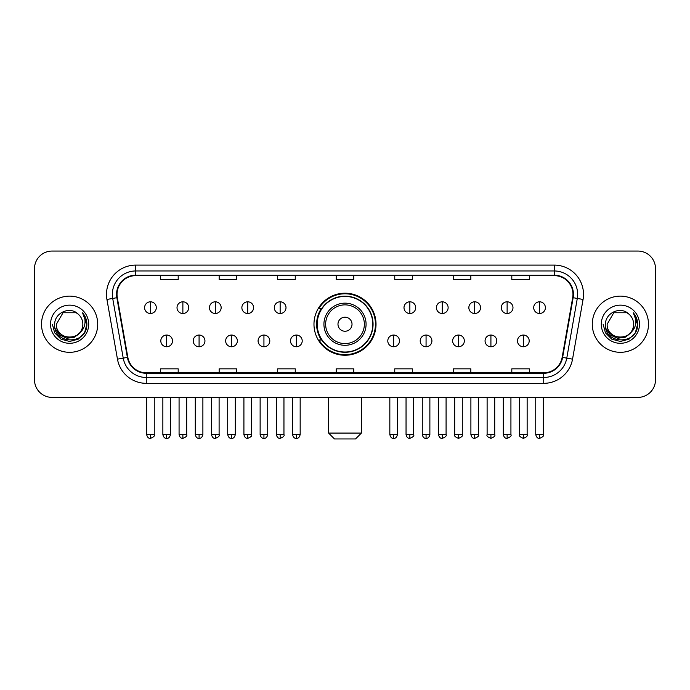 <?xml version="1.0" encoding="UTF-8"?>
<svg xmlns="http://www.w3.org/2000/svg" width="690" height="690" viewBox="0 0 690 690"><rect width="100%" height="100%" fill="white"/><g stroke="black" fill="none" stroke-linecap="round" stroke-linejoin="round"><path stroke-width="1.03" d="M313.976 324.222A31.024 31.024 0 0 0 345 355.247A31.024 31.024 0 0 0 376.024 324.222A31.024 31.024 0 0 0 345 293.198A31.024 31.024 0 0 0 313.976 324.222M321.419 340.023A28.385 28.385 0 0 1 321.419 308.421M34.5 268.617L34.5 379.828A17.561 17.561 0 0 0 52.061 397.388L637.94 397.388A17.561 17.561 0 0 0 655.5 379.828L655.5 268.617A17.561 17.561 0 0 0 637.94 251.056L52.061 251.056A17.561 17.561 0 0 0 34.5 268.617L34.5 379.828M41.521 324.222A28.092 28.092 0 0 0 69.621 352.314A28.092 28.092 0 0 0 97.713 324.222A28.092 28.092 0 0 0 69.621 296.131A28.092 28.092 0 0 0 41.521 324.222A28.092 28.092 0 0 0 69.621 352.314A28.092 28.092 0 0 0 97.713 324.222A28.092 28.092 0 0 0 69.621 296.131A28.092 28.092 0 0 0 41.521 324.222M592.287 324.222A28.092 28.092 0 0 0 620.379 352.314A28.092 28.092 0 0 0 648.479 324.222A28.092 28.092 0 0 0 620.379 296.131A28.092 28.092 0 0 0 592.287 324.222A28.092 28.092 0 0 0 620.379 352.314A28.092 28.092 0 0 0 648.479 324.222A28.092 28.092 0 0 0 620.379 296.131A28.092 28.092 0 0 0 592.287 324.222M117.024 294.371A18.733 18.733 0 0 1 135.758 275.646L554.243 275.646A18.733 18.733 0 0 1 572.691 297.623L562.16 357.325A18.733 18.733 0 0 1 543.72 372.798L146.28 372.798A18.733 18.733 0 0 1 127.84 357.325L117.309 297.623A18.733 18.733 0 0 1 117.024 294.371M116.558 294.371A19.199 19.199 0 0 0 116.852 297.709L127.374 357.403A19.199 19.199 0 0 0 146.28 373.273L543.72 373.273A19.199 19.199 0 0 0 562.626 357.403L573.149 297.709A19.199 19.199 0 0 0 554.243 275.172L135.758 275.172A19.199 19.199 0 0 0 116.558 294.371M106.933 299.451A29.265 29.265 0 0 1 135.758 265.107L554.243 265.107A29.265 29.265 0 0 1 583.067 299.451L572.536 359.154A29.265 29.265 0 0 1 543.72 383.338L146.28 383.338A29.265 29.265 0 0 1 117.464 359.154L106.933 299.451L112.703 298.434A23.408 23.408 0 0 1 135.758 270.963L554.243 270.963A23.408 23.408 0 0 1 577.297 298.434L566.775 358.136A23.408 23.408 0 0 1 543.72 377.482L146.28 377.482A23.408 23.408 0 0 1 123.225 358.136L112.703 298.434A23.408 23.408 0 0 1 112.341 294.371M637.94 251.056L52.061 251.056M52.061 397.388L637.94 397.388M655.5 379.828L655.5 268.617M562.626 357.403L566.775 358.136L577.297 298.434L583.067 299.451M336.22 275.646L336.22 279.605L353.78 279.605L353.78 275.646M277.69 275.646L277.69 279.605L295.251 279.605L295.251 275.646M219.161 275.646L219.161 279.605L236.722 279.605L236.722 275.646M160.632 275.646L160.632 279.605L178.192 279.605L178.192 275.646M394.749 275.646L394.749 279.605L412.31 279.605L412.31 275.646M453.278 275.646L453.278 279.605L470.839 279.605L470.839 275.646M511.808 275.646L511.808 279.605L529.368 279.605L529.368 275.646M353.78 372.798L353.78 368.839L336.22 368.839L336.22 372.798M295.251 372.798L295.251 368.839L277.69 368.839L277.69 372.798M236.722 372.798L236.722 368.839L219.161 368.839L219.161 372.798M178.192 372.798L178.192 368.839L160.632 368.839L160.632 372.798M412.31 372.798L412.31 368.839L394.749 368.839L394.749 372.798M470.839 372.798L470.839 368.839L453.278 368.839L453.278 372.798M529.368 372.798L529.368 368.839L511.808 368.839L511.808 372.798M79.755 332.718C72.735 342.214 55.7 336.142 56.39 324.222C55.58 341.283 83.654 341.283 82.843 324.222C83.654 341.283 55.58 341.283 56.39 324.222L63.006 312.768L76.228 312.768L78.281 314.226C70.164 305.722 54.536 312.725 54.683 324.222C53.199 344.646 86.302 345.173 86.837 325.214L86.871 324.222C86.819 319.884 85.379 316.072 82.541 312.794C84.698 316.331 85.457 320.143 84.818 324.222C84.197 327.69 82.515 330.527 79.755 332.718A13.231 13.231 0 0 0 82.843 324.222C83.654 341.283 55.58 341.283 56.39 324.222L63.006 312.768M82.843 324.222A13.231 13.231 0 0 0 78.281 314.226M80.601 332.011L74.624 337.177L66.801 338.272L59.599 335.012L55.097 328.509M50.534 324.222A19.079 19.079 0 0 0 69.621 343.301A19.079 19.079 0 0 0 88.7 324.222A19.079 19.079 0 0 0 69.621 305.144A19.079 19.079 0 0 0 50.534 324.222M82.541 312.794L86.862 324.723L86.06 318.996L86.862 324.723L86.06 318.996L86.862 324.723L82.671 312.941L86.862 324.723L82.671 312.941L86.871 324.222L84.56 332.847L78.246 339.161L69.621 341.472L60.996 339.161L54.674 332.847L52.371 324.222M82.671 312.941L86.862 324.731M355.531 438.944L334.469 438.944L328.613 433.087L361.388 433.087L355.531 438.944M352.021 324.222A7.021 7.021 0 0 0 345 317.202A7.021 7.021 0 0 0 337.979 324.222A7.021 7.021 0 0 0 345 331.243A7.021 7.021 0 0 0 352.021 324.222M366.071 324.222A21.071 21.071 0 0 0 345 303.152A21.071 21.071 0 0 0 323.929 324.222A21.071 21.071 0 0 0 345 345.293A21.071 21.071 0 0 0 366.071 324.222A21.071 21.071 0 0 1 345 345.293A21.071 21.071 0 0 1 323.929 324.222M372.798 324.222A27.798 27.798 0 0 0 345 296.424A27.798 27.798 0 0 0 317.202 324.222A27.798 27.798 0 0 0 345 352.021A27.798 27.798 0 0 0 372.798 324.222M375.438 324.222A30.438 30.438 0 0 1 318.987 340.023L321.807 340.023A28.066 28.066 0 0 0 363.57 345.267A28.066 28.066 0 0 0 363.57 303.177A28.066 28.066 0 0 0 321.807 308.421L318.987 308.421A30.438 30.438 0 0 1 375.438 324.222M150.446 301.806A5.856 5.856 0 0 0 144.598 307.654A5.856 5.856 0 0 0 150.446 313.51A5.856 5.856 0 0 0 156.302 307.654A5.856 5.856 0 0 0 150.446 301.806L150.446 313.51A5.856 5.856 0 0 0 156.302 307.654A5.856 5.856 0 0 0 150.446 301.806M182.876 301.806A5.856 5.856 0 0 0 177.02 307.654A5.856 5.856 0 0 0 182.876 313.51A5.856 5.856 0 0 0 188.724 307.654A5.856 5.856 0 0 0 182.876 301.806L182.876 313.51A5.856 5.856 0 0 0 188.724 307.654A5.856 5.856 0 0 0 182.876 301.806M215.297 301.806A5.856 5.856 0 0 0 209.45 307.654A5.856 5.856 0 0 0 215.297 313.51A5.856 5.856 0 0 0 221.154 307.654A5.856 5.856 0 0 0 215.297 301.806L215.297 313.51A5.856 5.856 0 0 0 221.154 307.654A5.856 5.856 0 0 0 215.297 301.806M247.727 301.806A5.856 5.856 0 0 0 241.871 307.654A5.856 5.856 0 0 0 247.727 313.51A5.856 5.856 0 0 0 253.575 307.654A5.856 5.856 0 0 0 247.727 301.806L247.727 313.51A5.856 5.856 0 0 0 253.575 307.654A5.856 5.856 0 0 0 247.727 301.806M280.149 301.806A5.856 5.856 0 0 0 274.292 307.654A5.856 5.856 0 0 0 280.149 313.51A5.856 5.856 0 0 0 286.005 307.654A5.856 5.856 0 0 0 280.149 301.806L280.149 313.51A5.856 5.856 0 0 0 286.005 307.654A5.856 5.856 0 0 0 280.149 301.806M409.851 301.806A5.856 5.856 0 0 0 403.995 307.654A5.856 5.856 0 0 0 409.851 313.51A5.856 5.856 0 0 0 415.708 307.654A5.856 5.856 0 0 0 409.851 301.806L409.851 313.51A5.856 5.856 0 0 0 415.708 307.654A5.856 5.856 0 0 0 409.851 301.806M442.273 301.806A5.856 5.856 0 0 0 436.425 307.654A5.856 5.856 0 0 0 442.273 313.51A5.856 5.856 0 0 0 448.129 307.654A5.856 5.856 0 0 0 442.273 301.806L442.273 313.51A5.856 5.856 0 0 0 448.129 307.654A5.856 5.856 0 0 0 442.273 301.806M474.703 301.806A5.856 5.856 0 0 0 468.846 307.654A5.856 5.856 0 0 0 474.703 313.51A5.856 5.856 0 0 0 480.55 307.654A5.856 5.856 0 0 0 474.703 301.806L474.703 313.51A5.856 5.856 0 0 0 480.55 307.654A5.856 5.856 0 0 0 474.703 301.806M507.124 301.806A5.856 5.856 0 0 0 501.276 307.654A5.856 5.856 0 0 0 507.124 313.51A5.856 5.856 0 0 0 512.981 307.654A5.856 5.856 0 0 0 507.124 301.806L507.124 313.51A5.856 5.856 0 0 0 512.981 307.654A5.856 5.856 0 0 0 507.124 301.806M539.554 301.806A5.856 5.856 0 0 0 533.698 307.654A5.856 5.856 0 0 0 539.554 313.51A5.856 5.856 0 0 0 545.402 307.654A5.856 5.856 0 0 0 539.554 301.806L539.554 313.51A5.856 5.856 0 0 0 545.402 307.654A5.856 5.856 0 0 0 539.554 301.806M166.661 335.047A5.856 5.856 0 0 0 160.805 340.903A5.856 5.856 0 0 0 166.661 346.76A5.856 5.856 0 0 0 172.517 340.903A5.856 5.856 0 0 0 166.661 335.047L166.661 346.76A5.856 5.856 0 0 0 172.517 340.903A5.856 5.856 0 0 0 166.661 335.047M199.082 335.047A5.856 5.856 0 0 0 193.234 340.903A5.856 5.856 0 0 0 199.082 346.76A5.856 5.856 0 0 0 204.939 340.903A5.856 5.856 0 0 0 199.082 335.047L199.082 346.76A5.856 5.856 0 0 0 204.939 340.903A5.856 5.856 0 0 0 199.082 335.047M231.512 335.047A5.856 5.856 0 0 0 225.656 340.903A5.856 5.856 0 0 0 231.512 346.76A5.856 5.856 0 0 0 237.36 340.903A5.856 5.856 0 0 0 231.512 335.047L231.512 346.76A5.856 5.856 0 0 0 237.36 340.903A5.856 5.856 0 0 0 231.512 335.047M263.934 335.047A5.856 5.856 0 0 0 258.086 340.903A5.856 5.856 0 0 0 263.934 346.76A5.856 5.856 0 0 0 269.79 340.903A5.856 5.856 0 0 0 263.934 335.047L263.934 346.76A5.856 5.856 0 0 0 269.79 340.903A5.856 5.856 0 0 0 263.934 335.047M296.364 335.047A5.856 5.856 0 0 0 290.507 340.903A5.856 5.856 0 0 0 296.364 346.76A5.856 5.856 0 0 0 302.211 340.903A5.856 5.856 0 0 0 296.364 335.047L296.364 346.76A5.856 5.856 0 0 0 302.211 340.903A5.856 5.856 0 0 0 296.364 335.047M393.636 335.047A5.856 5.856 0 0 0 387.789 340.903A5.856 5.856 0 0 0 393.636 346.76A5.856 5.856 0 0 0 399.493 340.903A5.856 5.856 0 0 0 393.636 335.047L393.636 346.76A5.856 5.856 0 0 0 399.493 340.903A5.856 5.856 0 0 0 393.636 335.047M426.066 335.047A5.856 5.856 0 0 0 420.21 340.903A5.856 5.856 0 0 0 426.066 346.76A5.856 5.856 0 0 0 431.914 340.903A5.856 5.856 0 0 0 426.066 335.047L426.066 346.76A5.856 5.856 0 0 0 431.914 340.903A5.856 5.856 0 0 0 426.066 335.047M458.488 335.047A5.856 5.856 0 0 0 452.64 340.903A5.856 5.856 0 0 0 458.488 346.76A5.856 5.856 0 0 0 464.344 340.903A5.856 5.856 0 0 0 458.488 335.047L458.488 346.76A5.856 5.856 0 0 0 464.344 340.903A5.856 5.856 0 0 0 458.488 335.047M490.918 335.047A5.856 5.856 0 0 0 485.061 340.903A5.856 5.856 0 0 0 490.918 346.76A5.856 5.856 0 0 0 496.766 340.903A5.856 5.856 0 0 0 490.918 335.047L490.918 346.76A5.856 5.856 0 0 0 496.766 340.903A5.856 5.856 0 0 0 490.918 335.047M523.339 335.047A5.856 5.856 0 0 0 517.483 340.903A5.856 5.856 0 0 0 523.339 346.76A5.856 5.856 0 0 0 529.195 340.903A5.856 5.856 0 0 0 523.339 335.047L523.339 346.76A5.856 5.856 0 0 0 529.195 340.903A5.856 5.856 0 0 0 523.339 335.047M633.61 324.222C634.42 341.283 606.346 341.283 607.157 324.222L613.772 312.768L626.994 312.768L629.047 314.226C620.931 305.722 605.303 312.725 605.449 324.222C603.957 344.646 637.068 345.173 637.603 325.214L637.629 324.222C637.586 319.884 636.137 316.072 633.299 312.794C635.464 316.331 636.223 320.143 635.585 324.222C634.964 327.69 633.273 330.527 630.522 332.718A13.231 13.231 0 0 0 633.61 324.222C634.42 341.283 606.346 341.283 607.157 324.222C606.346 341.283 634.42 341.283 633.61 324.222A13.231 13.231 0 0 0 629.047 314.226M630.522 332.718C623.493 342.214 606.467 336.142 607.157 324.222M631.359 332.011L625.39 337.177L617.559 338.272L610.357 335.012L605.863 328.509M601.301 324.222A19.079 19.079 0 0 0 620.379 343.301A19.079 19.079 0 0 0 639.466 324.222A19.079 19.079 0 0 0 620.379 305.144A19.079 19.079 0 0 0 601.301 324.222M633.299 312.794L637.629 324.723L636.818 318.996L637.629 324.723L636.818 318.996L637.629 324.723L633.429 312.941L637.629 324.723L633.429 312.941L637.629 324.222L635.326 332.847L629.004 339.161L620.379 341.472L611.754 339.161L605.441 332.847L603.129 324.222M633.429 312.941L637.629 324.731M554.243 265.107L554.243 275.172M112.703 298.434L116.852 297.709M146.28 383.338L146.28 373.273M543.72 373.273L543.72 383.338M117.464 359.154L127.374 357.403M573.149 297.709L577.297 298.434M135.758 265.107L135.758 275.172M566.775 358.136L572.536 359.154M364.355 324.222A19.355 19.355 0 0 0 345 304.868A19.355 19.355 0 0 0 325.646 324.222A19.355 19.355 0 0 0 345 343.577A19.355 19.355 0 0 0 364.355 324.222M150.446 434.553L146.642 434.553C147.306 437.262 148.574 438.53 150.446 438.357L150.446 434.553L154.25 434.553L154.25 397.388M182.876 434.553L179.072 434.553C179.736 437.262 181.004 438.53 182.876 438.357L182.876 434.553L186.68 434.553L186.68 397.388M215.297 434.553L211.494 434.553C212.158 437.262 213.426 438.53 215.297 438.357L215.297 434.553L219.101 434.553L219.101 397.388M247.727 434.553L243.915 434.553C244.579 437.262 245.856 438.53 247.727 438.357L247.727 434.553L251.531 434.553L251.531 397.388M280.149 434.553L276.345 434.553C277.009 437.262 278.277 438.53 280.149 438.357L280.149 434.553L283.952 434.553L283.952 397.388M409.851 434.553L406.048 434.553C406.712 437.262 407.98 438.53 409.851 438.357L409.851 434.553L413.655 434.553L413.655 397.388M442.273 434.553L438.469 434.553C439.133 437.262 440.401 438.53 442.273 438.357L442.273 434.553L446.085 434.553L446.085 397.388M474.703 434.553L470.899 434.553C471.563 437.262 472.831 438.53 474.703 438.357L474.703 434.553L478.506 434.553L478.506 397.388M507.124 434.553L503.32 434.553C503.985 437.262 505.252 438.53 507.124 438.357L507.124 434.553L510.928 434.553L510.928 397.388M539.554 434.553L535.75 434.553C536.415 437.262 537.683 438.53 539.554 438.357L539.554 434.553L543.358 434.553L543.358 397.388M166.661 434.553L162.857 434.553C163.521 437.262 164.789 438.53 166.661 438.357L166.661 434.553L170.464 434.553L170.464 397.388M199.082 434.553L195.279 434.553C195.943 437.262 197.211 438.53 199.082 438.357L199.082 434.553L202.886 434.553L202.886 397.388M231.512 434.553L227.709 434.553C228.373 437.262 229.641 438.53 231.512 438.357L231.512 434.553L235.316 434.553L235.316 397.388M263.934 434.553L260.13 434.553C260.794 437.262 262.062 438.53 263.934 438.357L263.934 434.553L267.737 434.553L267.737 397.388M296.364 434.553L292.56 434.553C293.224 437.262 294.492 438.53 296.364 438.357L296.364 434.553L300.167 434.553L300.167 397.388M393.636 434.553L389.833 434.553C390.497 437.262 391.765 438.53 393.636 438.357L393.636 434.553L397.44 434.553L397.44 397.388M426.066 434.553L422.263 434.553C422.927 437.262 424.195 438.53 426.066 438.357L426.066 434.553L429.87 434.553L429.87 397.388M458.488 434.553L454.684 434.553C453.916 435.77 455.184 437.037 458.488 438.357L458.488 434.553L462.291 434.553L462.291 397.388M490.918 434.553L487.114 434.553C486.338 435.77 487.606 437.037 490.918 438.357L490.918 434.553L494.721 434.553L494.721 397.388M523.339 434.553L519.536 434.553C518.768 435.77 520.036 437.037 523.339 438.357L523.339 434.553L527.143 434.553L527.143 397.388M361.388 397.388L361.388 433.087M328.613 397.388L328.613 433.087M146.642 434.553L146.642 397.388M154.25 434.553C155.026 435.77 153.758 437.037 150.446 438.357M179.072 434.553L179.072 397.388M186.68 434.553C187.447 435.77 186.179 437.037 182.876 438.357M211.494 434.553L211.494 397.388M219.101 434.553C219.877 435.77 218.609 437.037 215.297 438.357M243.915 434.553L243.915 397.388M251.531 434.553C252.298 435.77 251.031 437.037 247.727 438.357M276.345 434.553L276.345 397.388M283.952 434.553C284.728 435.77 283.461 437.037 280.149 438.357M406.048 434.553L406.048 397.388M413.655 434.553C414.431 435.77 413.163 437.037 409.851 438.357M438.469 434.553L438.469 397.388M446.085 434.553C446.853 435.77 445.585 437.037 442.273 438.357M470.899 434.553L470.899 397.388M478.506 434.553C479.274 435.77 478.006 437.037 474.703 438.357M503.32 434.553L503.32 397.388M510.928 434.553C511.704 435.77 510.436 437.037 507.124 438.357M535.75 434.553L535.75 397.388M543.358 434.553C544.125 435.77 542.857 437.037 539.554 438.357M162.857 434.553L162.857 397.388M170.464 434.553C169.8 437.262 168.533 438.53 166.661 438.357M195.279 434.553L195.279 397.388M202.886 434.553C202.222 437.262 200.954 438.53 199.082 438.357M227.709 434.553L227.709 397.388M235.316 434.553C234.652 437.262 233.384 438.53 231.512 438.357M260.13 434.553L260.13 397.388M267.737 434.553C267.073 437.262 265.805 438.53 263.934 438.357M292.56 434.553L292.56 397.388M300.167 434.553C299.503 437.262 298.235 438.53 296.364 438.357M389.833 434.553L389.833 397.388M397.44 434.553C396.776 437.262 395.508 438.53 393.636 438.357M422.263 434.553L422.263 397.388M429.87 434.553C429.206 437.262 427.938 438.53 426.066 438.357M454.684 434.553L454.684 397.388M462.291 434.553C463.068 435.77 461.8 437.037 458.488 438.357M487.114 434.553L487.114 397.388M494.721 434.553C495.489 435.77 494.221 437.037 490.918 438.357M519.536 434.553L519.536 397.388M527.143 434.553C527.919 435.77 526.651 437.037 523.339 438.357"/></g></svg>
